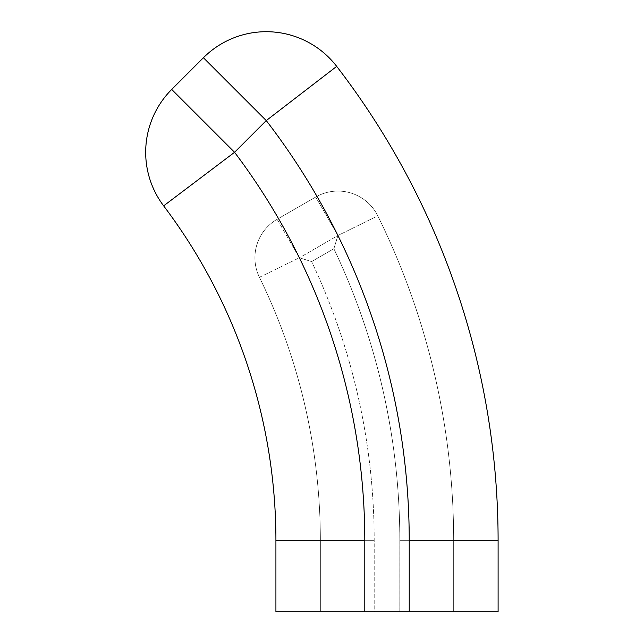 <?xml version="1.0" encoding="UTF-8"?>
<svg xmlns="http://www.w3.org/2000/svg" width="644" height="644" viewBox="0 0 644 644"><rect width="100%" height="100%" fill="white"/><g stroke="black" fill="none" stroke-linecap="round" stroke-linejoin="round"><path stroke-width="0.48" stroke-dasharray="3.22 2.42" d="M498.102 540.702A777.646 777.646 0 0 0 336.691 66.372A88.872 88.872 0 0 0 203.423 57.735L171.715 89.444A88.872 88.872 0 0 0 163.648 205.863A555.458 555.458 0 0 1 275.922 540.702L275.922 611.8L498.102 611.8L498.102 540.702M399.827 540.702A679.372 679.372 0 0 0 333.874 248.713L337.923 235.519A688.774 688.774 0 0 1 409.23 540.702L409.23 611.8L399.827 611.8L399.827 540.702L453.666 540.702L409.23 540.702L409.23 611.8L453.666 611.8L453.666 540.702A733.21 733.21 0 0 0 377.762 215.829A733.21 733.21 0 0 1 453.666 540.702L453.666 611.8L453.666 540.702A733.21 733.21 0 0 0 377.762 215.829A733.21 733.21 0 0 1 453.666 540.702L453.666 611.8L399.811 611.8L399.811 540.702L409.23 540.702A688.774 688.774 0 0 0 337.923 235.519L299.355 257.785L337.923 235.519L377.762 215.829A44.436 44.436 0 0 0 315.705 197.032L277.137 219.298L315.705 197.032A44.436 44.436 0 0 1 377.762 215.829A44.436 44.436 0 0 0 315.705 197.032A44.436 44.436 0 0 1 377.762 215.829L337.923 235.519L315.705 197.032L337.923 235.519L333.874 248.737A679.356 679.356 0 0 1 399.811 540.702M277.137 219.298A44.436 44.436 0 0 0 259.435 277.298A44.436 44.436 0 0 1 277.137 219.298L315.705 197.032L277.137 219.298A44.436 44.436 0 0 0 259.435 277.298A44.436 44.436 0 0 1 277.137 219.298A44.436 44.436 0 0 0 259.435 277.298L299.355 257.785L277.137 219.298L299.355 257.785L259.435 277.298A44.436 44.436 0 0 1 277.137 219.298M399.827 611.8L374.196 611.8L374.196 540.702A653.749 653.749 0 0 0 311.624 261.577A653.732 653.732 0 0 1 374.196 540.702L364.794 540.702L364.794 611.8L374.196 611.8L374.212 540.702L320.358 540.702A599.894 599.894 0 0 0 259.435 277.298A599.894 599.894 0 0 1 320.358 540.702L320.358 611.8L320.358 540.702A599.894 599.894 0 0 0 259.435 277.298A599.894 599.894 0 0 1 320.358 540.702L320.358 611.8L364.794 611.8L320.358 611.8L320.358 540.702A599.894 599.894 0 0 0 259.435 277.298A599.894 599.894 0 0 1 320.358 540.702L364.794 540.702A644.33 644.33 0 0 0 299.355 257.785L311.624 261.577L333.874 248.737M399.811 611.8L364.794 611.8L364.794 540.702M333.874 248.713L311.607 261.569L299.355 257.785"/><path stroke-width="0.97" d="M163.648 205.863L234.561 152.29L171.715 89.444A88.872 88.872 0 0 0 163.648 205.863A555.458 555.458 0 0 1 275.922 540.702L364.794 540.702L364.794 611.8L275.922 611.8L275.922 540.702A555.458 555.458 0 0 0 163.648 205.863A88.872 88.872 0 0 1 171.715 89.444L203.423 57.735A88.872 88.872 0 0 1 336.691 66.372A777.646 777.646 0 0 1 498.102 540.702L498.102 611.8L409.23 611.8L409.23 540.702A688.774 688.774 0 0 0 266.262 120.581L234.561 152.29A644.33 644.33 0 0 1 364.794 540.702A644.33 644.33 0 0 0 299.355 257.785M364.794 611.8L409.23 611.8M336.691 66.372L266.262 120.581L203.423 57.735A88.872 88.872 0 0 1 336.691 66.372A777.646 777.646 0 0 1 498.102 540.702L409.23 540.702"/></g></svg>
